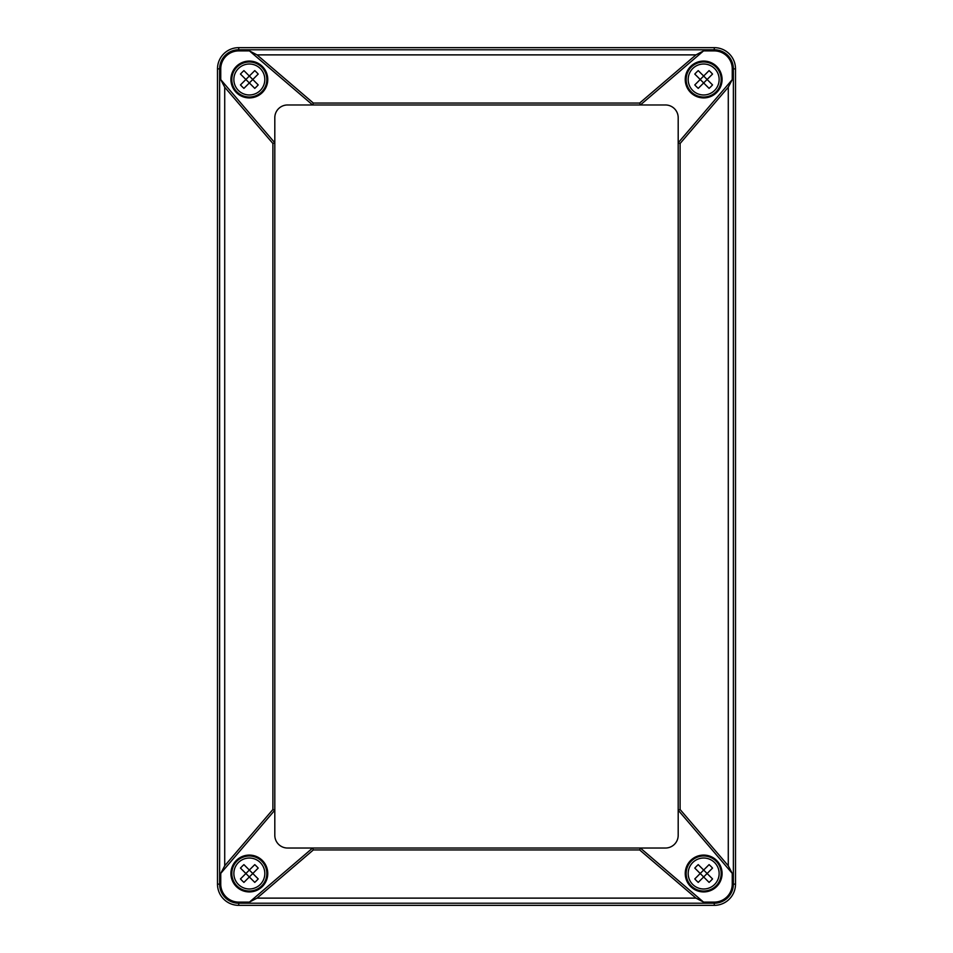 <?xml version="1.0" encoding="UTF-8"?>
<svg xmlns="http://www.w3.org/2000/svg" width="953" height="953" viewBox="0 0 953 953"><rect width="100%" height="100%" fill="white"/><g stroke="black" fill="none" stroke-linecap="round" stroke-linejoin="round"><path stroke-width="1.43" d="M732.249 79.623L732.249 68.878A17.976 17.976 0 0 0 714.274 50.902L703.54 50.902L695.952 54.881L257.048 54.881L313.346 103.055L312.644 104.973L249.46 50.902L238.726 50.902A17.976 17.976 0 0 0 220.751 68.878L220.751 79.623L224.717 87.211L224.717 865.789L220.751 873.377L220.751 884.122A17.976 17.976 0 0 0 238.726 902.098L249.46 902.098L257.048 898.119L313.346 849.945L312.644 848.027L640.356 848.027L703.54 902.098L695.952 898.119L639.654 849.945L640.356 848.027L665.444 848.027A12.734 12.734 0 0 0 678.191 835.293L678.191 142.795L732.249 79.623L728.283 87.211L680.097 143.498L678.191 142.795L678.191 117.707A12.734 12.734 0 0 0 665.444 104.973L287.556 104.973A12.734 12.734 0 0 0 274.809 117.707L274.809 810.205L220.751 873.377M313.346 103.055L639.654 103.055L640.356 104.973L703.54 50.902M639.654 103.055L695.952 54.881M680.097 809.502L678.191 810.205L732.249 873.377L728.283 865.789L680.097 809.502L680.097 143.498M639.654 849.945L313.346 849.945M249.46 902.098L312.644 848.027L287.556 848.027A12.734 12.734 0 0 1 274.809 835.293L274.809 810.205L272.903 809.502L272.903 143.498L274.809 142.795L220.751 79.623M224.717 865.789L272.903 809.502M272.903 143.498L224.717 87.211M257.048 54.881L249.46 50.902M267.757 873.508A18.417 18.417 0 0 0 240.132 857.557A18.417 18.417 0 0 0 240.132 889.459A18.417 18.417 0 0 0 267.757 873.508M721.707 873.508A18.047 18.047 0 0 1 703.659 891.555A18.047 18.047 0 0 1 685.612 873.508A18.047 18.047 0 0 1 703.659 855.46A18.047 18.047 0 0 1 721.707 873.508M722.076 873.508A18.417 18.417 0 0 0 694.451 857.557A18.417 18.417 0 0 0 694.451 889.459A18.417 18.417 0 0 0 722.076 873.508M685.612 79.492A18.047 18.047 0 0 1 703.659 61.445A18.047 18.047 0 0 1 721.707 79.492A18.047 18.047 0 0 1 703.659 97.54A18.047 18.047 0 0 1 685.612 79.492M722.076 79.492A18.417 18.417 0 0 0 694.451 63.541A18.417 18.417 0 0 0 694.451 95.443A18.417 18.417 0 0 0 722.076 79.492M267.757 79.492A18.417 18.417 0 0 0 240.132 63.541A18.417 18.417 0 0 0 240.132 95.443A18.417 18.417 0 0 0 267.757 79.492M217.487 68.878L217.487 884.122A21.228 21.228 0 0 0 238.726 905.35L714.274 905.35A21.228 21.228 0 0 0 735.513 884.122L735.513 68.878A21.228 21.228 0 0 0 714.274 47.65L238.726 47.65A21.228 21.228 0 0 0 217.487 68.878L220.751 68.878M732.249 873.377L732.249 884.122A17.976 17.976 0 0 1 714.274 902.098L703.54 902.098M267.388 79.492A18.047 18.047 0 0 1 249.341 97.54A18.047 18.047 0 0 1 231.293 79.492A18.047 18.047 0 0 1 249.341 61.445A18.047 18.047 0 0 1 267.388 79.492M267.388 873.508A18.047 18.047 0 0 1 249.341 891.555A18.047 18.047 0 0 1 231.293 873.508A18.047 18.047 0 0 1 249.341 855.46A18.047 18.047 0 0 1 267.388 873.508M261.718 67.115A17.511 17.511 0 0 1 253.867 96.408A17.511 17.511 0 0 1 232.413 74.965A17.511 17.511 0 0 1 261.718 67.115A17.511 17.511 0 0 1 253.867 96.408A17.511 17.511 0 0 1 232.413 74.965A17.511 17.511 0 0 1 261.718 67.115M254.761 70.617L249.341 76.037L243.92 70.617A27.947 17.928 135 0 0 240.466 74.072L245.886 79.492L240.466 84.912A27.947 17.928 45 0 0 243.92 88.367L249.341 82.947L245.886 79.492L249.341 76.037L252.795 79.492L258.203 74.072A27.947 17.928 -135 0 0 254.761 70.617M254.761 88.367A27.947 17.928 -45 0 0 258.203 84.912L252.795 79.492L249.341 82.947L254.761 88.367M716.048 91.881A17.511 17.511 0 0 1 686.744 84.031A17.511 17.511 0 0 1 708.198 62.576A17.511 17.511 0 0 1 716.048 91.881A17.511 17.511 0 0 1 686.744 84.031A17.511 17.511 0 0 1 708.198 62.576A17.511 17.511 0 0 1 716.048 91.881M712.534 84.912L707.114 79.492L712.534 74.072A27.947 17.928 -135 0 0 709.08 70.617L703.659 76.037L698.239 70.617A27.947 17.928 135 0 0 694.797 74.072L700.205 79.492L703.659 76.037L707.114 79.492L703.659 82.947L709.08 88.367A27.947 17.928 -45 0 0 712.534 84.912M694.797 84.912A27.947 17.928 45 0 0 698.239 88.367L703.659 82.947L700.205 79.492L694.797 84.912M716.048 861.119A17.511 17.511 0 0 1 708.198 890.424A17.511 17.511 0 0 1 686.744 868.969A17.511 17.511 0 0 1 716.048 861.119A17.511 17.511 0 0 1 708.198 890.424A17.511 17.511 0 0 1 686.744 868.969A17.511 17.511 0 0 1 716.048 861.119M709.08 864.633L703.659 870.053L698.239 864.633A27.947 17.928 135 0 0 694.797 868.088L700.205 873.508L694.797 878.928A27.947 17.928 45 0 0 698.239 882.383L703.659 876.963L700.205 873.508L703.659 870.053L707.114 873.508L712.534 868.088A27.947 17.928 -135 0 0 709.08 864.633M709.08 882.383A27.947 17.928 -45 0 0 712.534 878.928L707.114 873.508L703.659 876.963L709.08 882.383M261.718 885.885A17.511 17.511 0 0 1 232.413 878.035A17.511 17.511 0 0 1 253.867 856.592A17.511 17.511 0 0 1 261.718 885.885A17.511 17.511 0 0 1 232.413 878.035A17.511 17.511 0 0 1 253.867 856.592A17.511 17.511 0 0 1 261.718 885.885M258.203 878.928L252.795 873.508L258.203 868.088A27.947 17.928 -135 0 0 254.761 864.633L249.341 870.053L243.92 864.633A27.947 17.928 135 0 0 240.466 868.088L245.886 873.508L249.341 870.053L252.795 873.508L249.341 876.963L254.761 882.383A27.947 17.928 -45 0 0 258.203 878.928M240.466 878.928A27.947 17.928 45 0 0 243.92 882.383L249.341 876.963L245.886 873.508L240.466 878.928M728.283 87.211L728.283 865.789M695.952 898.119L257.048 898.119M714.274 47.65L714.274 49.782L238.726 49.782A19.096 19.096 0 0 0 219.631 68.878L219.631 884.122L220.751 884.122M714.274 905.35L714.274 903.218L238.726 903.218A19.096 19.096 0 0 1 219.631 884.122L217.487 884.122M238.726 902.098L238.726 905.35M714.274 902.098L714.274 903.218A19.096 19.096 0 0 0 733.369 884.122L732.249 884.122M732.249 68.878L733.369 68.878L733.369 884.122L735.513 884.122M735.513 68.878L733.369 68.878A19.096 19.096 0 0 0 714.274 49.782L714.274 50.902M238.726 50.902L238.726 47.65M260.288 68.545A15.486 15.486 0 0 1 257.405 92.703A15.486 15.486 0 0 1 236.809 88.581A15.486 15.486 0 0 1 239.286 67.723A15.486 15.486 0 0 1 260.288 68.545M714.607 90.44A15.486 15.486 0 0 1 690.448 87.569A15.486 15.486 0 0 1 694.57 66.96A15.486 15.486 0 0 1 715.441 69.45A15.486 15.486 0 0 1 714.607 90.44M714.607 862.56A15.486 15.486 0 0 1 711.736 886.719A15.486 15.486 0 0 1 691.128 882.597A15.486 15.486 0 0 1 693.617 861.726A15.486 15.486 0 0 1 714.607 862.56M260.288 884.455A15.486 15.486 0 0 1 236.13 881.573A15.486 15.486 0 0 1 240.251 860.976A15.486 15.486 0 0 1 261.11 863.454A15.486 15.486 0 0 1 260.288 884.455"/></g></svg>
